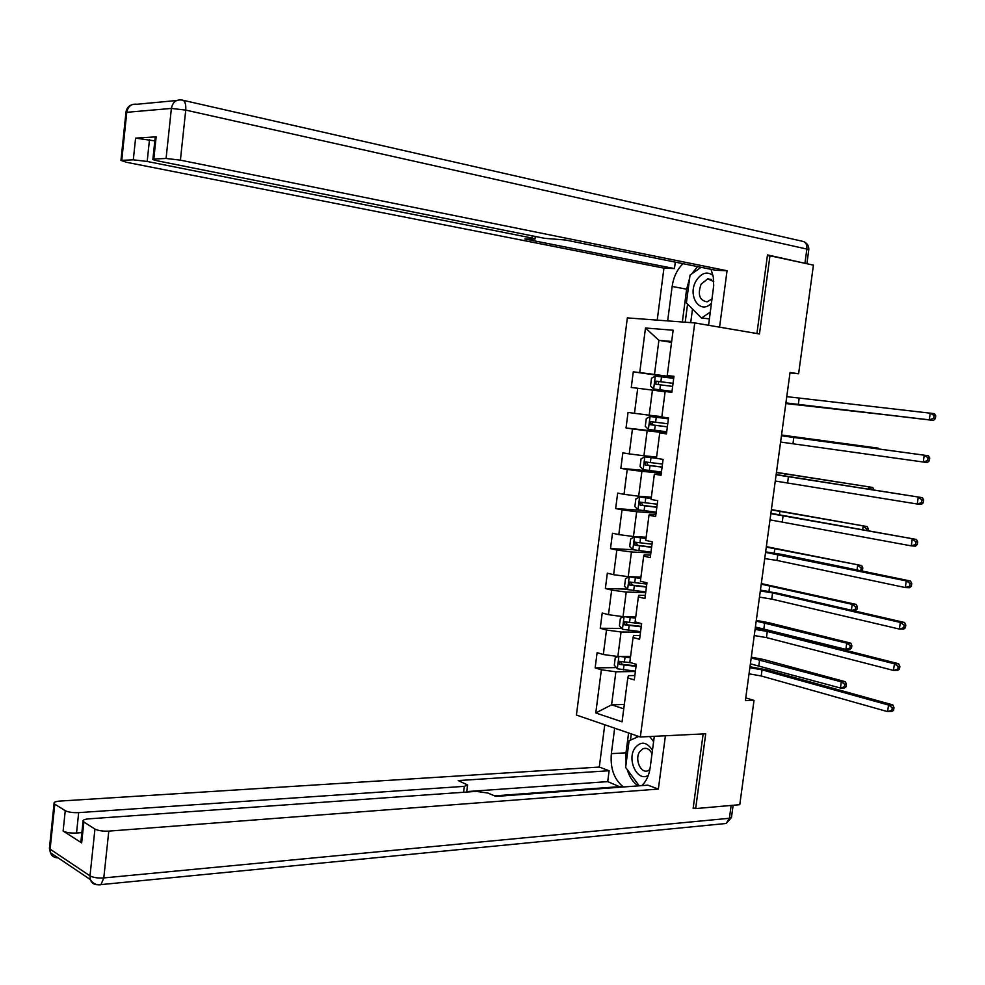 <?xml version="1.0" encoding="UTF-8"?>
<svg xmlns="http://www.w3.org/2000/svg" width="985" height="985" viewBox="0 0 985 985"><rect width="100%" height="100%" fill="white"/><g stroke="black" fill="none" stroke-linecap="round" stroke-linejoin="round"><path stroke-width="1.48" d="M627.346 317.896L576.422 715.048L640.349 736.989L694.745 322.92L627.346 317.896M634.845 675.525L628.405 675.636L627.79 677.926L634.278 679.921L636.31 664.321L629.809 662.388L633.059 637.48L639.585 639.314L641.629 623.653L635.103 621.88L638.354 596.885L644.916 598.548L646.973 582.824L640.398 581.224L643.673 556.119L650.26 557.621L652.329 541.836L645.729 540.408L649.004 515.217L655.628 516.534L657.709 500.688L651.073 499.432L654.36 474.142L661.021 475.287L663.102 459.392L656.429 458.308L659.741 432.92L666.439 433.892L668.519 417.923L661.821 417.012L665.146 391.525L671.868 392.325L673.962 376.307L667.227 375.568L673.137 330.221L645.483 328.005L658.903 340.342L654.483 374.423L673.863 377.144M627.79 677.926L622.064 721.833L595.777 712.955L601.355 669.788L595.149 667.879L616.351 667.608M645.483 328.005L639.733 372.576L633.281 371.862L631.262 387.487L637.714 388.262L634.475 413.306L628.048 412.432L626.041 427.995L632.456 428.931L629.23 453.888L622.84 452.854L620.846 468.355L627.223 469.451L624.01 494.31L617.657 493.116L615.662 508.555L622.015 509.824L618.814 534.596L612.485 533.23L610.503 548.608L616.819 550.036L613.63 574.711L607.339 573.184L605.369 588.513L611.648 590.113L608.471 614.689L602.217 613.002L600.247 628.27L606.489 630.018L603.325 654.52L597.107 652.661L595.149 667.879M789.995 372.909L798.601 373.771L790.056 372.465L745.386 700.643L754.017 700.372L745.756 697.909M633.059 637.48L633.638 635.522L640.078 635.547M630.597 656.416L617.866 656.503L621.042 632.001L640.521 632.111M603.325 654.52L617.866 656.503M606.489 630.018L621.042 632.001M638.354 596.885L638.896 595.26L645.323 595.42M635.756 616.832L623.037 616.659L626.226 592.071L645.692 592.576M608.471 614.689L623.037 616.659M611.648 590.113L626.226 592.071M643.673 556.119L644.165 554.851L650.58 555.146M640.939 577.099L628.221 576.668L631.434 551.982L650.876 552.893M613.63 574.711L628.221 576.668M616.819 550.036L631.434 551.982M649.004 515.217L649.46 514.293L655.875 514.724M646.135 537.219L633.441 536.517L636.655 511.744L656.084 513.062M618.814 534.596L633.441 536.517M622.015 509.824L636.655 511.744M654.36 474.142L661.181 474.142M651.356 497.191L638.674 496.231L641.9 471.347L661.317 473.083M624.01 494.31L638.674 496.231M627.223 469.451L641.9 471.347M659.741 432.92L666.5 433.4M656.601 457.015L643.919 455.772L647.157 430.814L666.562 432.957M629.23 453.888L643.919 455.772M632.456 428.931L647.157 430.814M661.858 416.68L649.189 415.177L652.439 390.109L665.109 391.784M634.475 413.306L649.189 415.177M637.714 388.262L652.439 390.109M667.227 375.568L673.912 376.738M671.548 342.337L658.903 340.342L671.671 341.45M639.733 372.576L654.483 374.423M694.745 322.92L759.46 333.977L769.975 255.78L767.377 255.694M769.975 255.78L813.425 265.137L798.601 373.771M693.231 807.675L695.656 808.587L739.772 804.683L754.017 700.372M695.656 808.587L705.716 733.8L640.349 736.989M624.33 704.435L611.587 704.841L623.764 708.831M635.374 671.499L615.884 671.795L611.587 704.841L595.777 712.955M601.355 669.788L615.884 671.795M633.281 371.862L673.802 377.55M626.041 427.995L666.623 432.489M620.846 468.355L660.11 471.877M615.662 508.555L640.693 510.279M610.503 548.608L632.739 549.679L650.974 552.142M605.369 588.513L627.223 589.129M600.247 628.27L621.769 628.43M786.756 396.635L934.445 413.663L935.75 415.842L934.075 415.608L933.682 418.317L935.368 418.551L935.75 415.842M785.907 402.927L929.286 419.844L930.259 413.072L934.075 415.608M933.682 418.317L929.286 419.844L933.484 420.423L785.895 402.976M933.484 420.423L935.368 418.551M653.72 389.026L672.004 391.34L653.72 389.026L650.506 386.021L651.516 378.24L655.308 376.098L653.646 388.952M655.308 376.098L673.703 378.351M658.275 384.569L658.633 381.527L673.05 383.325M673.05 383.288L656.022 381.17L655.936 384.285L672.644 386.403M785.821 403.505L878.94 414.008M879.962 414.131L785.821 403.554M713.005 275.394C706.91 271.035 701.246 272.894 696.038 280.971C687.05 296.042 700.372 315.397 711.515 303.06M713.756 281.636L707.772 278.817L701.086 284.197C697.479 294.638 699.498 300.524 707.144 301.853L712.069 298.898M709.434 318.869L701.517 318.02L686.397 302.937L690.042 275.111L701.086 267.304M710.32 312.073L701.517 318.02M652.464 750.311C646.653 741.57 640.742 740.892 634.746 748.28C626.62 760.161 637.8 782.607 648.376 775.232M652.021 753.697C649.669 749.166 646.665 747.492 643.02 748.686L639.634 751.764C634.34 759.472 641.013 774.296 648.192 770.615L649.878 769.519M639.191 785.808L625.623 767.389L629.107 740.745L638.772 736.448M649.706 736.534L653.609 741.656M667.658 320.901L672.139 286.463C673.506 277.056 677.138 269.459 683.024 263.672M708.584 325.284L713.706 285.662L713.3 277.019L711.059 269.324M806.887 263.734L767.487 254.906L756.923 333.521L719.272 327.106M719.579 327.131L727.053 270.74L715.849 270.284L565.402 239.995L544.767 238.345L158.351 161.023C153.956 160.112 152.133 159.459 152.909 159.077L155.236 137.001L156.147 136.853L135.585 138.134L154.83 140.88M675.304 262.121L674.466 268.573L663.952 268.142L126.437 162.279L120.958 160.395L133.307 159.816L135.585 138.134M657.217 320.125L663.952 268.142M727.053 270.74L180.403 160.161L166.083 158.462L152.909 159.077M149.474 139.772L147.184 161.466L531.986 238.038L534.978 239.072L524.87 238.986L674.466 268.573M147.184 161.466L133.307 159.816M156.036 137.875L155.236 137.001M682.346 321.996L686.631 289.184L672.139 286.463M697.528 266.59L691.778 273.879M689.648 278.127L686.631 289.184M687.567 304.106L685.203 322.206M692.504 309.031L690.719 322.612M654.311 736.312L650.174 767.66C649.053 775.429 646.259 781.413 641.777 785.624M626.066 764.003L625.992 752.823L611.353 753.648C610.146 768.485 614.16 779.591 623.419 786.978M611.353 753.648L614.665 728.174M604.765 724.775L599.286 767.069L609.124 770.738L458.234 780.576L467.567 784.971L464.354 786.35L78.677 812.637L76.534 833.014C70.686 833.273 66.217 832.62 63.126 831.032L81.656 842.926L80.979 841.055M620.649 787.187L607.708 781.622L609.124 770.738M599.286 767.069L59.826 801.076C55.455 801.433 53.535 802.258 54.064 803.538L54.791 804.179L50.112 849.156L89.992 875.862L94.954 829.074L83.048 821.478C82.481 820.136 84.402 819.249 88.81 818.855L476.223 791.374L487.858 793.036L495.898 796.422L647.859 785.168L658.349 789.071L108.793 831.118L103.794 877.93L729.405 818.276L731.141 805.447M665.417 735.77L658.349 789.071M54.791 804.179L65.256 810.667C68.359 812.206 72.828 812.859 78.677 812.637M94.954 829.074C98.217 830.7 102.834 831.377 108.793 831.118M694.831 808.279L693.132 808.426L703.142 733.923M620.735 786.572L494.593 795.868M81.878 832.608L76.534 833.014M607.708 781.622L466.742 791.595M627.248 769.593C629.452 776.98 633.072 782.41 638.095 785.895M625.992 752.823L628.59 732.951M631.299 733.887L630.486 740.129M636.532 735.672L636.285 737.556M781.437 435.789L928.424 455.747L781.437 435.715M780.576 442.043L923.265 462.027L924.225 455.267L928.03 457.828L927.648 460.537L929.323 460.721L929.717 458.025L928.03 457.828M929.323 460.721L927.464 462.482L923.265 462.027L927.648 460.537M929.717 458.025L928.424 455.747M776.118 474.782L922.428 497.684L776.155 474.573M775.281 481.025L917.257 504.024L918.217 497.314L922.009 499.887L921.628 502.584L923.314 502.719L923.696 500.035L922.009 499.887M923.314 502.719L921.467 504.382L917.257 504.024L921.628 502.584M923.696 500.035L922.428 497.684M650.149 416.507L668.409 418.822L650.149 416.507L646.283 418.613L645.274 426.357L648.475 429.448L666.722 431.762M667.362 426.8L653.055 424.991L652.033 423.538L653.326 421.949L650.716 421.642L650.679 424.744L667.362 426.85M667.768 423.747L650.716 421.642M781.536 435.075L878.263 448.163L781.536 435.013M874.114 448.31L874.2 447.695L875.37 448.483M878.657 448.938L878.263 448.163M656.441 458.222L644.818 456.88L641.063 458.825L640.065 466.545L643.242 469.71L661.452 472.037M644.916 456.831L657.032 458.407M662.105 467.013L648.142 465.314L646.96 463.024M662.499 464.046L645.434 461.977L645.434 465.068L662.092 467.136M776.426 472.541L872.735 487.452L776.451 472.357M868.401 489.016L868.671 487.07L872.181 489.619M873.781 489.877L872.193 489.483M873.818 489.631L872.735 487.452M770.836 513.653L916.444 539.448L770.886 513.296M769.987 519.858L911.273 545.875L912.233 539.177L916.025 541.787L915.631 544.459L917.318 544.57L917.7 541.885L916.025 541.787M917.318 544.57L915.496 546.121L911.273 545.875L915.631 544.459M917.7 541.885L916.444 539.448M765.567 552.363L906.274 580.891L910.497 581.039L782.078 554.457L765.628 551.871M764.717 558.557L777.005 560.453L905.326 587.553L906.274 580.891L910.054 583.514L909.672 586.186L911.359 586.247L911.741 583.576L910.054 583.514M911.359 586.247L909.549 587.7L905.326 587.553L909.672 586.186M911.741 583.576L910.497 581.039M760.309 590.951L772.56 592.908L900.339 622.434L904.562 622.483L776.796 593.032L760.395 590.31M759.472 597.119L771.723 599.102L899.391 629.07L900.339 622.434L904.107 625.081L903.725 627.74L905.412 627.753L905.794 625.106L904.107 625.081M905.412 627.753L903.614 629.107L899.391 629.07L903.725 627.74M905.794 625.106L904.562 622.483M651.208 498.336L639.708 496.994L635.867 498.89L634.869 506.573L638.034 509.836L656.207 512.163M639.708 496.994L651.183 498.521M656.872 507.078L642.922 505.416L641.703 503.249M657.241 504.197L640.176 502.153L640.213 505.231L656.847 507.287M771.353 509.873L867.219 526.593L771.39 509.565M862.7 529.573L863.155 526.31L866.677 528.748L866.455 530.262M868.056 530.558L868.302 528.859L866.677 528.748M868.302 528.859L867.219 526.593M645.963 538.573L634.512 536.997L646 538.303M634.414 537.047L630.696 538.807L629.698 546.466L632.764 549.716L634.512 536.997M651.651 546.995L637.726 545.37L636.482 543.289M652.021 544.2L634.931 542.181L635.017 545.234L651.614 547.278M766.281 547.081L861.74 565.587L766.342 546.638M857.024 569.97L857.664 565.402L861.173 567.865L860.816 570.364L862.441 570.438L862.798 567.926L861.173 567.865M862.798 567.926L861.74 565.587M860.065 570.598L860.816 570.364M640.804 578.121L629.329 576.865L625.537 578.577L624.539 586.198L627.679 589.609L645.778 591.96M629.329 576.865L640.755 578.466M646.455 586.764L632.555 585.176L631.274 583.182M646.8 584.056L629.711 582.049L629.834 585.102L646.406 587.122M761.233 584.167L852.197 604.359L856.273 604.445L761.319 583.588M760.432 590.089L767.746 591.32M851.372 610.22L852.197 604.359L855.682 606.834L855.337 609.321L856.962 609.358L857.319 606.871L855.682 606.834M856.962 609.358L855.399 610.663L853.108 610.626M857.319 606.871L856.273 604.445M852.013 610.368L855.337 609.321M755.076 629.39L767.29 631.447L894.429 663.816L898.665 663.755L771.538 631.471L755.187 628.615M754.251 635.534L766.453 637.603L893.481 670.428L894.429 663.816L898.172 666.488L897.803 669.135L899.49 669.111L899.871 666.463L898.172 666.488M899.49 669.111L897.717 670.366L893.481 670.428L897.803 669.135M899.871 666.463L898.665 663.755M623.961 616.672L620.39 618.186L619.405 625.795L622.52 629.28L640.582 631.644M627.039 616.721L635.633 617.792M624.564 616.684L635.571 618.211M641.272 626.374L627.396 624.835L626.103 622.926M641.617 623.764L624.515 621.781L624.675 624.81L641.21 626.817M756.209 621.116L846.743 643.168L850.818 643.168L768.792 622.717L756.308 620.415M755.409 627.026L845.869 649.374L846.743 643.168L850.227 645.667L849.87 648.142L851.508 648.142L851.853 645.655L850.227 645.667M851.508 648.142L849.957 649.361L845.869 649.374L849.87 648.142M851.853 645.655L850.818 643.168M749.868 667.695L762.045 669.837L888.532 705.038L892.779 704.878L766.293 669.763L749.991 666.771M749.031 673.814L761.208 675.969L887.596 711.626L888.532 705.038L892.275 707.735L891.893 710.37L893.592 710.296L893.974 707.661L892.275 707.735M893.592 710.296L891.844 711.453L887.596 711.626L891.893 710.37M893.974 707.661L892.779 704.878M618.149 656.503L615.268 657.66L614.295 665.232L617.386 668.803L635.423 671.167M623.025 656.466L630.474 657.315M620.365 656.49L630.412 657.808M636.113 665.848L622.249 664.358L620.956 662.499M631.04 662.757L619.331 661.366L619.54 664.383L636.051 666.365M751.198 657.931L841.301 681.842L845.389 681.743L763.757 659.544L751.309 657.118M750.398 663.828L840.439 688.022L841.301 681.842L844.785 684.353L844.428 686.828L846.066 686.779L846.411 684.316L844.785 684.353M846.066 686.779L844.527 687.912L840.439 688.022L844.428 686.828M846.411 684.316L845.389 681.743M799.18 398.162L798.318 404.453M660.479 384.852L659.839 389.789M661.526 376.787L660.886 381.724M659.039 381.54L656.342 381.17M183.284 100.347L802.159 241.214C805.582 241.756 807.158 244.378 806.875 249.082L185.746 110.098L180.403 160.161M166.083 158.462L171.39 108.424L126.769 112.315C127.964 106.318 131.374 103.634 136.989 104.25L176.709 100.519M156.147 136.853L153.82 158.967M125.895 112.955L126.769 112.315L121.771 160.296M804.979 262.995L806.875 249.082L808.771 249.87L806.9 263.623M531.986 238.038L532.257 235.834M171.39 108.424L185.746 110.098C186.128 103.733 184.835 100.384 181.893 100.039C176.143 99.374 172.646 102.169 171.39 108.424M83.848 822.192L81.656 842.926M63.126 831.032L65.256 810.667M463.627 792.26L464.354 786.35M58.029 857.812C54.224 857.861 51.688 856.15 50.432 852.69L49.509 847.383M54.064 803.538L49.398 848.479L50.432 852.69L90.3 879.531C92.701 883.483 96.234 885.232 100.926 884.764L103.794 877.93C97.847 878.288 93.243 877.598 89.992 875.862L90.3 879.531C91.531 883.003 94.031 884.752 97.798 884.764M733.123 805.274L731.486 817.279L729.405 818.276L726.154 823.485L98.5 884.85M731.461 817.55L726.154 823.485L723.569 823.743M793.824 437.389L792.962 443.669M788.48 476.481L787.618 482.736M650.063 416.569L648.389 429.374M655.21 425.335L654.569 430.26M656.256 417.308L655.616 422.22M790.167 436.207L790.081 436.823M653.375 425.052L650.679 424.744M644.818 456.88L643.168 469.636M649.965 465.671L649.324 470.571M650.999 457.668L650.359 462.568M785.033 473.76L784.774 475.706M648.142 465.314L645.434 465.068M783.149 515.438L782.299 521.668M777.842 554.247L777.005 560.453M772.56 592.908L771.723 599.102M639.61 497.043L637.96 509.75M644.732 505.859L644.091 510.735M645.766 497.881L645.126 502.769M779.923 511.19L779.48 514.453M642.922 505.416L640.213 505.231M639.524 545.887L638.883 550.75M640.558 537.945L639.918 542.809M774.838 548.473L774.21 553.053M637.726 545.37L635.017 545.234M629.23 576.914L627.593 589.523M634.328 585.767L633.7 590.618M635.362 577.863L634.722 582.714M769.765 585.644L768.965 591.517M632.555 585.176L629.834 585.102M767.29 631.447L766.453 637.603M624.071 616.672L622.446 629.193M629.156 625.5L628.529 630.338M630.178 617.62L629.55 622.458M764.705 622.68L763.904 628.602M627.396 624.835L624.675 624.81M762.045 669.837L761.208 675.969M618.9 656.503L617.312 668.716M623.997 665.097L623.382 669.899M625.019 657.241L624.404 662.055M759.669 659.581L758.869 665.491M622.249 664.358L619.54 664.383M658.633 381.527L656.022 381.17M711.552 279.555L707.772 278.817M646.714 748.477L643.02 748.686M132.372 104.545C128.604 105.801 126.462 108.436 125.945 112.475L120.958 160.395M808.784 249.747C808.993 246.213 807.54 243.615 804.425 241.953M535.003 238.887L535.298 236.449M466.693 792.038L467.506 785.464M83.048 821.478L80.856 842.2M646.739 462.1L645.434 461.977M641.1 502.215L640.176 502.153M635.719 542.218L634.931 542.181M630.425 582.073L629.711 582.049M625.192 621.794L624.515 621.781M619.984 661.354L619.331 661.366"/></g></svg>
